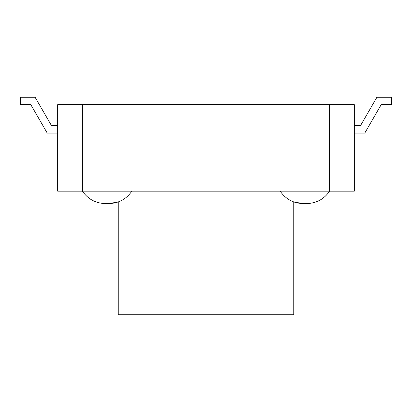 <?xml version="1.0" encoding="UTF-8"?>
<svg xmlns="http://www.w3.org/2000/svg" width="412" height="412" viewBox="0 0 412 412"><rect width="100%" height="100%" fill="white"/><g stroke="black" fill="none" stroke-linecap="round" stroke-linejoin="round"><path stroke-width="0.62" d="M131.84 191.168C126.314 199.145 118.677 203.281 108.917 203.585L118.244 201.947L118.244 314.768L293.756 314.768L293.756 201.947L303.083 203.585L306.677 203.585C316.437 203.281 324.074 199.145 329.6 191.168L354.32 191.168L354.32 104.648L329.6 104.648L329.6 191.168L82.4 191.168C88.431 199.707 96.671 203.827 107.12 203.528C96.671 203.827 88.431 199.707 82.4 191.168L57.68 191.168L57.68 104.648L329.6 104.648M280.16 191.168C286.191 199.707 294.431 203.827 304.88 203.528M82.4 104.648L82.4 191.168M354.32 125.66L360.5 125.66L376.913 97.232L391.4 97.232L391.4 104.648L381.193 104.648L364.78 133.076L354.32 133.076M57.68 125.66L51.5 125.66L35.087 97.232L20.6 97.232L20.6 104.648L30.807 104.648L47.22 133.076L57.68 133.076M303.083 203.585L306.677 203.585M105.323 203.585L108.917 203.585L105.323 203.585"/></g></svg>
